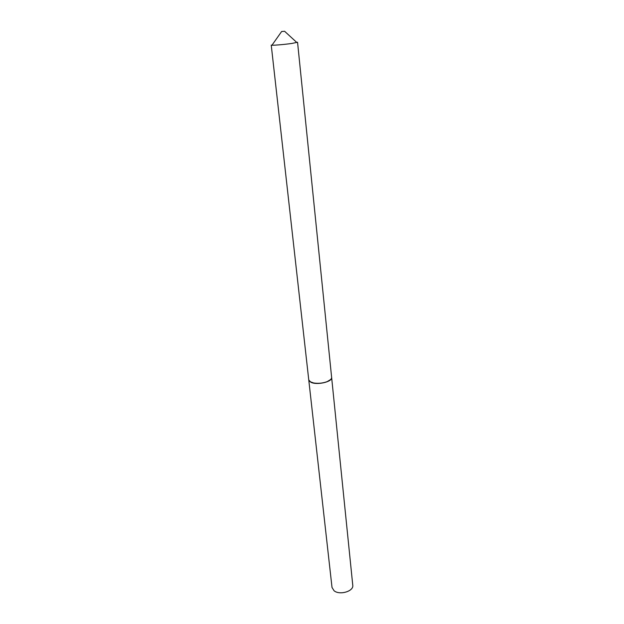 <?xml version="1.0" encoding="UTF-8"?>
<svg xmlns="http://www.w3.org/2000/svg" width="624" height="624" viewBox="0 0 624 624"><rect width="100%" height="100%" fill="white"/><g stroke="black" fill="none" stroke-linecap="round" stroke-linejoin="round"><path stroke-width="0.94" d="M334.051 590.733C339.596 595.522 353.909 591.279 352.763 585.234L331.64 377.512C332.67 381.81 316.758 385.468 310.853 382.239L308.763 379.954L332.015 587.449L334.051 590.733M283.951 31.333L281.642 31.504L283.951 31.333M291.782 43.454L297.554 42.268L331.625 377.364C331.687 378.885 330.268 380.281 327.366 381.537L326.953 381.709C322.624 383.245 318.232 383.674 313.794 382.988C310.69 382.372 309.005 381.311 308.747 379.805L271.237 45.084C270.832 45.646 283.608 44.639 291.782 43.454M310.222 381.748L313.895 383.074C318.279 383.744 322.6 383.323 326.875 381.81L330.595 379.571M284.56 31.239L296.408 42.12M281.603 31.559L272.329 44.694"/></g></svg>
